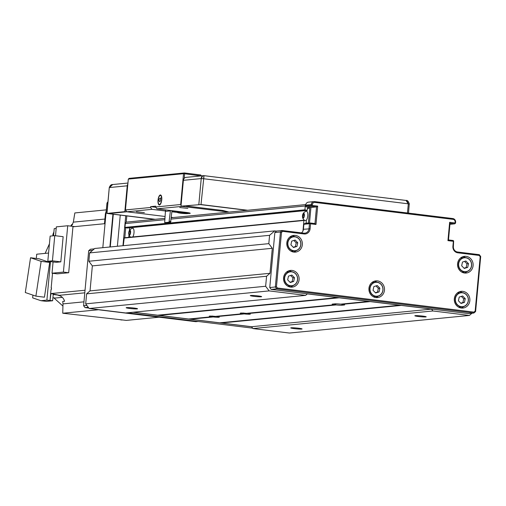 <?xml version="1.0" encoding="UTF-8"?>
<svg xmlns="http://www.w3.org/2000/svg" width="506" height="506" viewBox="0 0 506 506"><rect width="100%" height="100%" fill="white"/><g stroke="black" fill="none" stroke-linecap="round" stroke-linejoin="round"><path stroke-width="0.76" d="M134.375 221.337L140.44 220.742M368.653 301.342A0.841 0.778 -95.6 0 0 368.646 301.412L340.696 304.144A5.035 0.379 -174.7 0 0 334.978 303.847L332.493 304.093A5.035 0.379 -174.7 0 0 332.138 304.195A5.035 0.379 -174.7 0 0 334.542 304.745L246.371 313.366A5.035 0.379 -174.7 0 0 240.299 313.176A5.035 0.379 -174.7 0 0 242.697 313.726L243.525 312.986M341.923 304.024L341.809 305.232A5.035 0.379 -174.7 0 1 336.092 304.935L247.921 313.556A5.035 0.379 -174.7 0 1 250.325 314.106A5.035 0.379 -174.7 0 1 244.253 313.916L216.897 316.592A5.035 0.379 5.3 0 1 219.3 317.142A5.035 0.379 5.3 0 1 213.222 316.952L190.237 319.197A0.841 0.778 -95.6 0 0 190.205 318.856M298.515 328.223A5.711 0.43 5.3 0 1 302.088 328.957A5.711 0.43 5.3 0 1 294.296 328.634A5.711 0.43 5.3 0 1 290.722 327.901A5.711 0.43 5.3 0 1 298.515 328.223M133.964 308.046A5.711 0.43 5.3 0 1 137.537 308.78A5.711 0.43 5.3 0 1 129.745 308.464A5.711 0.43 5.3 0 1 126.171 307.73A5.711 0.43 5.3 0 1 133.964 308.046M258.073 295.915A5.711 0.43 5.3 0 1 261.646 296.649A5.711 0.43 5.3 0 1 253.854 296.326A5.711 0.43 5.3 0 1 250.28 295.593A5.711 0.43 5.3 0 1 258.073 295.915M422.624 316.086A5.711 0.43 5.3 0 1 426.197 316.819A5.711 0.43 5.3 0 1 418.405 316.503A5.711 0.43 5.3 0 1 414.831 315.769A5.711 0.43 5.3 0 1 422.624 316.086M370.202 301.532A0.841 0.778 -95.6 0 1 370.196 301.601L342.246 304.334A5.035 0.379 -174.7 0 1 344.649 304.884A5.035 0.379 -174.7 0 1 344.289 304.991L341.809 305.232M368.646 301.412L339.147 297.794L159.194 315.39L188.687 319.008L211.672 316.756L212.501 316.022M211.672 316.756A5.035 0.379 -174.7 0 1 209.269 316.212A5.035 0.379 -174.7 0 1 215.341 316.402L242.697 313.726M431.517 309.122L401.245 305.409L221.286 323.005L251.558 326.712L431.517 309.122L432.915 310.975L252.956 328.571L251.558 326.712M370.196 301.601L399.689 305.219L219.737 322.815L190.237 319.197M88.854 261.248L268.812 243.652L272.304 248.294L92.351 265.89L88.854 261.248L89.625 252.911L94.748 248.478L274.707 230.888L276.497 231.109M268.812 243.652L269.584 235.315L89.625 252.911M305.618 295.371L269.135 290.899L89.182 308.496L125.659 312.967L305.618 295.371L307.325 293.897L337.597 297.604A0.841 0.778 -95.6 0 1 337.603 297.541M432.915 310.975L469.391 315.447L289.438 333.043L252.956 328.571M337.597 297.604L157.638 315.2L133.312 312.215M123.268 245.695L124.255 237.776L304.144 220.192M128.752 237.333L128.973 234.929M129.378 230.597L129.637 227.789M305.675 205.019A1.676 1.556 84.4 0 0 305.276 205.974L304.922 209.807L307.218 210.426L127.259 228.023L124.963 227.403L125.317 223.57A1.676 1.556 -95.6 0 1 126.709 222.09L164.773 218.364M221.255 322.664A0.841 0.778 -95.6 0 1 221.286 323.005M159.156 315.048A0.841 0.778 -95.6 0 1 159.194 315.39M272.304 248.294L269.983 273.297L266.573 276.251L86.615 293.847L85.685 303.847L89.182 308.496M86.615 293.847L90.03 290.893L92.351 265.89M307.218 210.426L307.452 207.928L309.78 208.213L308.388 223.184M308.255 223.197L306.06 222.931L306.288 220.426L303.929 220.477L302.955 231.021M274.707 230.888L269.584 235.315M266.573 276.251L265.644 286.257L269.135 290.899M469.391 315.447L471.99 313.201M265.644 286.257L85.685 303.847M269.983 273.297L90.03 290.893M336.092 304.935L335.212 304.011L334.542 304.745M309.78 208.213L307.401 208.44M159.428 204.962A5.035 1.834 -83 0 0 161.73 199.978A5.035 1.834 -83 0 0 160.503 194.962A5.035 1.834 -83 0 0 160.351 194.955A5.035 1.834 -83 0 0 158.049 199.94A5.035 1.834 -83 0 0 159.276 204.962A5.035 1.834 -83 0 0 159.428 204.962M187.827 208.396L179.763 207.53L187.827 208.396M144.387 212.64L136.329 211.78L144.387 212.64M171.357 217.302L173.197 217.542M186.214 205.986L222.722 210.464A2.517 2.34 -95.6 0 1 223.032 210.521L229.047 212.084M200.914 175.917L184.627 173.76L184.197 178.39M228.623 212.027L182.078 206.391L156.98 208.845L155.582 206.986L180.68 204.532L183.539 173.697L128.315 179.092L125.45 209.933L150.554 207.479L151.952 209.339L165.481 210.996M187.6 213.437A6.799 0.512 -174.7 0 0 190.231 213.273A6.799 0.512 -174.7 0 0 185.974 212.4L156.98 208.845M171.869 211.78L177.676 212.488M151.952 209.339L126.848 211.793L164.95 216.46M373.169 196.404L391.113 198.605M128.315 179.092L129.169 178.359L184.393 172.957L200.692 174.956L201.382 175.867M155.582 206.986L155.658 206.157L150.63 206.644L150.554 207.479M150.63 206.644L155.797 207.283M125.45 209.933L126.848 211.793M181.104 204.911L180.68 204.532M200.692 174.956L201.35 175.873M184.393 172.957L183.539 173.697L184.627 173.76L184.393 172.957M390.948 198.586L390.86 198.27M374.649 196.587L374.25 196.537M126.81 215.954L126.228 222.216M125.709 227.833L124.792 237.719M251.615 326.787L133.002 312.246M88.265 307.275L84.995 307.591L88.86 308.065M127.417 312.797L252.633 328.147M92.598 250.343L88.695 250.723L83.598 305.738L86.868 305.415M83.598 305.738L84.995 307.591M88.695 250.723L90.403 249.249L94.299 248.863M122.958 245.72L125.728 215.822M120.257 215.151L117.373 246.27M457.576 263.74A8.393 7.792 84.4 0 0 466.152 273.044A8.393 7.792 84.4 0 0 473.097 265.644A8.393 7.792 84.4 0 0 464.521 256.34A8.393 7.792 84.4 0 0 457.576 263.74M464.457 273.012A8.393 7.792 84.4 0 0 466.93 271.583M454.325 298.749A8.393 7.792 84.4 0 0 462.901 308.053A8.393 7.792 84.4 0 0 469.846 300.653A8.393 7.792 84.4 0 0 461.27 291.342A8.393 7.792 84.4 0 0 454.325 298.749M461.213 308.021A8.393 7.792 84.4 0 0 463.686 306.585M368.944 288.281A8.393 7.792 84.4 0 0 377.527 297.585A8.393 7.792 84.4 0 0 384.471 290.185A8.393 7.792 84.4 0 0 375.888 280.874A8.393 7.792 84.4 0 0 368.944 288.281M375.832 297.553A8.393 7.792 84.4 0 0 378.305 296.118M286.813 242.804A8.393 7.792 84.4 0 0 295.39 252.114A8.393 7.792 84.4 0 0 302.335 244.708A8.393 7.792 84.4 0 0 293.758 235.404A8.393 7.792 84.4 0 0 286.813 242.804M293.695 252.077A8.393 7.792 84.4 0 0 296.174 250.647M283.569 277.813A8.393 7.792 84.4 0 0 292.145 287.117A8.393 7.792 84.4 0 0 299.09 279.717A8.393 7.792 84.4 0 0 290.514 270.406A8.393 7.792 84.4 0 0 283.569 277.813M290.45 287.085A8.393 7.792 84.4 0 0 292.923 285.656M314.03 201.603L308.445 202.147A3.359 3.118 84.4 0 0 305.662 205.107L305.586 205.942L311.171 205.398L311.247 204.563A3.359 3.118 -95.6 0 1 314.662 201.609L452.826 218.548A3.359 3.118 -95.6 0 1 455.621 222.26L455.539 223.095L454.685 223.835L450.03 223.266L448.487 239.933L453.142 240.502L453.648 240.951L453.376 241.305L447.943 240.641L449.644 222.305L455.077 222.969L455.153 222.134A2.517 2.34 84.4 0 0 453.053 219.351L314.896 202.413A2.517 2.34 84.4 0 0 312.335 204.626L312.259 205.461L317.692 206.125L315.991 224.462L310.557 223.797L310.096 228.801A5.876 5.458 -95.6 0 1 304.119 233.968L282.709 231.343L281.5 232.387L276.459 286.706L277.446 288.022L473.958 312.113L475.166 311.07L480.2 256.751L479.214 255.435L457.803 252.81A5.876 5.458 -95.6 0 1 452.908 246.308L453.376 241.305M274.859 232.526L269.755 287.534L275.34 286.991L280.444 231.976L274.859 232.526L276.567 231.046L282.152 230.502L303.885 233.165A5.035 4.674 84.4 0 0 304.84 233.177A5.035 4.674 84.4 0 0 309.008 228.737L309.47 223.734L303.885 224.278L304.738 223.544L310.323 222.994L314.979 223.563L316.528 206.897L311.873 206.328L306.288 206.872L305.586 205.942M311.171 205.398L311.677 205.847L312.259 205.461M455.077 222.969L455.267 223.45M277.446 288.022L276.738 288.844L271.153 289.394L468.303 313.562L473.888 313.018L276.738 288.844L275.34 286.991L276.459 286.706M453.648 240.951L453.376 246.435A5.035 4.674 84.4 0 0 457.569 252.007L479.302 254.67L480.7 256.529L475.596 311.538L473.888 313.018L473.958 312.113M269.755 287.534L271.153 289.394M303.885 224.278L303.423 229.281A5.035 4.674 -95.6 0 1 301.456 232.868M281.5 232.387L280.444 231.976L282.152 230.502L282.709 231.343M291.557 271.697A8.393 7.792 84.4 0 0 288.856 270.767M294.808 236.688A8.393 7.792 84.4 0 0 292.101 235.764M376.938 282.165A8.393 7.792 84.4 0 0 374.238 281.235M462.32 292.632A8.393 7.792 84.4 0 0 459.612 291.703M465.564 257.624A8.393 7.792 84.4 0 0 462.863 256.7M310.557 223.797L310.051 223.348L309.47 223.734M475.166 311.07L475.596 311.538M480.2 256.751L480.7 256.529M479.302 254.67L479.214 255.435M449.935 224.297L454.685 223.835M306.288 206.872L310.943 207.441L309.495 223.076M317.692 206.125L316.528 206.897L310.943 207.441M311.873 206.328L311.677 205.847M315.991 224.462L314.979 223.563M310.051 223.348L310.323 222.994M447.943 240.641L448.487 239.933M449.644 222.305L450.03 223.266M159.301 201.015A1.676 0.614 -83 0 0 159.687 201.628A1.676 0.614 -83 0 0 160.358 200.711A1.676 0.614 -83 0 0 160.478 198.909A1.676 0.614 -83 0 0 160.092 198.295M161.49 197.093A4.567 1.663 -83 0 0 159.757 195.708A4.567 1.663 -83 0 0 158.289 202.824A4.567 1.663 -83 0 0 158.732 204.051A4.567 1.663 -83 0 0 160.908 202.767A4.567 1.663 -83 0 0 161.49 197.093M471.371 262.766A7.135 6.622 -95.6 0 1 465.716 271.823A7.135 6.622 -95.6 0 1 458.676 266.687A7.135 6.622 -95.6 0 1 464.331 257.617L461.289 257.915A7.135 6.622 84.4 0 0 460.479 258.054M468.505 263.658L465.899 260.988L462.484 262.045L461.668 265.776L464.274 268.446L467.689 267.383L468.505 263.658L466.956 263.809L464.597 261.393M461.858 272.146A7.135 6.622 84.4 0 0 462.68 272.12L465.716 271.823C470.251 270.735 472.142 267.712 471.383 262.753C470.15 259.255 467.797 257.541 464.331 257.617A7.135 6.622 -95.6 0 1 471.371 262.753M464.027 268.193L466.14 267.535L466.956 263.809M466.14 267.535L467.689 267.383M287.851 286.219A7.135 6.622 84.4 0 0 288.673 286.194L291.709 285.896C296.244 284.808 298.135 281.785 297.376 276.826C296.143 273.322 293.79 271.614 290.324 271.69A7.135 6.622 -95.6 0 1 297.364 276.826A7.135 6.622 -95.6 0 1 291.709 285.896A7.135 6.622 -95.6 0 1 284.669 280.76A7.135 6.622 -95.6 0 1 290.324 271.69L287.281 271.988A7.135 6.622 84.4 0 0 286.472 272.127M294.498 277.731L291.892 275.062L288.477 276.118L287.661 279.85L290.267 282.519L293.682 281.456L294.498 277.731L292.949 277.883L290.589 275.466M290.02 282.266L292.133 281.608L292.949 277.883M292.133 281.608L293.682 281.456M300.608 241.817A7.135 6.622 -95.6 0 0 293.569 236.688C297.035 236.606 299.388 238.32 300.621 241.824A7.135 6.622 -95.6 0 1 294.96 250.887A7.135 6.622 -95.6 0 1 287.92 245.752A7.135 6.622 -95.6 0 1 293.569 236.688L290.533 236.985A7.135 6.622 84.4 0 0 289.717 237.118M297.749 242.722L295.143 240.053L291.722 241.115L290.906 244.841L293.512 247.51L296.933 246.447L297.749 242.722L296.193 242.874L293.834 240.458M291.095 251.21A7.135 6.622 84.4 0 0 291.918 251.185L294.96 250.887C299.495 249.8 301.38 246.776 300.621 241.824M293.265 247.257L295.384 246.599L296.193 242.874M295.384 246.599L296.933 246.447M373.232 296.687A7.135 6.622 84.4 0 0 374.054 296.661L377.09 296.364C381.625 295.276 383.516 292.253 382.757 287.294C381.518 283.79 379.171 282.082 375.705 282.158A7.135 6.622 -95.6 0 1 382.745 287.294A7.135 6.622 -95.6 0 1 377.09 296.364A7.135 6.622 -95.6 0 1 370.05 291.228A7.135 6.622 -95.6 0 1 375.705 282.158L372.663 282.456A7.135 6.622 84.4 0 0 371.853 282.595M379.88 288.199L377.274 285.529L373.852 286.586L373.042 290.317L375.648 292.987L379.064 291.924L379.88 288.199L378.33 288.35L375.971 285.934M375.401 292.734L377.514 292.076L378.33 288.35M377.514 292.076L379.064 291.924M458.607 307.155A7.135 6.622 84.4 0 0 459.429 307.129L462.471 306.832C467.006 305.744 468.891 302.721 468.139 297.762C466.899 294.258 464.546 292.55 461.08 292.626A7.135 6.622 -95.6 0 1 468.126 297.762A7.135 6.622 -95.6 0 1 462.471 306.832A7.135 6.622 -95.6 0 1 455.432 301.696A7.135 6.622 -95.6 0 1 461.08 292.626L458.044 292.923A7.135 6.622 84.4 0 0 457.234 293.056M465.261 298.66L462.655 295.997L459.233 297.054L458.417 300.785L461.023 303.448L464.445 302.392L465.261 298.66L463.705 298.812L461.345 296.396M460.776 303.202L462.895 302.544L463.705 298.812M462.895 302.544L464.445 302.392M177.714 211.647L171.958 210.939M172.034 210.692A1.24 1.151 84.4 0 0 171.939 211.084L170.579 222.393L169.029 222.197L170.383 210.894A2.916 2.707 84.4 0 1 170.446 210.496M169.029 222.197L164.684 222.627L165.418 211.381A2.916 2.707 -95.6 0 1 165.936 209.946M166.189 222.811L164.659 222.627L170.579 222.393M247.662 210.262L201.002 204.544L180.99 206.157L183.387 180.319A3.359 3.118 -95.6 0 1 186.164 177.353L203.494 175.664M198.833 204.411L201.23 178.574L203.513 178.719L204.019 175.683C202.311 175.626 201.369 176.594 201.186 178.58L202.59 175.993L204.019 175.683L201.002 204.544M180.99 206.157L200.382 204.601L247.042 210.319M154.577 219.364L106.874 213.424L124.83 211.647L127.227 185.81A3.359 3.118 84.4 0 1 127.847 184.127M155.203 219.3L108.543 213.583L126.386 211.837L126.424 211.413M109.378 187.644L109.271 187.587C110.118 185.411 111.244 184.399 112.648 184.545L111.295 184.924L109.391 187.555L112.711 184.538L127.948 183.045M126.386 211.837L124.83 211.647M407.463 212.988L408.31 203.823L409.367 204.038C408.437 201.299 407.336 200.098 406.052 200.439L408.203 203.81L407.33 201.021L406.002 200.433L204.044 175.671L203.798 176.069M204.07 175.683L405.831 200.42L407.849 201.16M203.463 175.664L203.785 175.652M182.362 212.881L181.123 213.001L184.431 213.273L182.362 212.881M128.935 232.994A1.942 0.702 -83 0 0 128.986 233.905L129.074 232.001A1.942 0.702 -83 0 0 128.935 232.994M132.793 236.941A4.788 1.739 -83 0 0 134.046 231.413A4.788 1.739 -83 0 0 132.578 228.269A4.788 1.739 -83 0 0 132.452 228.307M129.549 235.157A2.517 0.917 -83 0 0 130.618 232.292A2.517 0.917 -83 0 0 129.783 230.217A2.517 0.917 -83 0 0 129.277 230.774A2.517 0.917 -83 0 0 128.828 234.449A2.517 0.917 -83 0 0 129.549 235.157M130.346 231.476A1.942 0.702 -83 0 0 129.757 230.787A1.942 0.702 -83 0 0 129.074 232.001L129.757 230.787L130.346 231.476L130.257 233.374A1.942 0.702 -83 0 0 130.346 231.476M129.58 234.594A1.942 0.702 -83 0 0 130.257 233.374L129.58 234.594L128.986 233.905A1.942 0.702 -83 0 0 129.58 234.594M130.371 232.159L129.074 232.001M129.96 234.025L128.986 233.905M302.683 216.245A1.942 0.702 -83 0 0 302.784 217.099L302.778 215.246A1.942 0.702 -83 0 0 302.683 216.245M306.181 220.414A4.788 1.739 -83 0 0 307.8 214.898A4.788 1.739 -83 0 0 306.332 211.28A5.047 5.047 0 0 0 303.031 213.791A2.517 0.917 -83 0 0 302.575 217.466A2.517 0.917 -83 0 0 303.423 218.105A2.517 0.917 -83 0 0 304.378 214.993A2.517 0.917 -83 0 0 303.417 213.304A2.517 0.917 -83 0 0 303.031 213.791M304.055 214.31A1.942 0.702 -83 0 0 303.417 213.855A1.942 0.702 -83 0 0 302.778 215.246L303.417 213.855L304.055 214.31L304.062 216.157A1.942 0.702 -83 0 0 304.055 214.31M303.423 217.548A1.942 0.702 -83 0 0 304.062 216.157L303.423 217.548L302.784 217.099A1.942 0.702 -83 0 0 303.423 217.548M304.264 213.956L303.417 213.855M304.119 215.411L302.778 215.246M303.632 217.2L302.784 217.099M334.042 203.988L338.603 204.487A5.047 5.047 0 0 1 338.697 204.557M411.656 213.5L416.223 214.006A5.047 5.047 0 0 1 416.312 214.07M107.942 201.888A2.517 2.34 84.4 0 0 106.892 203.728L102.819 247.693M109.891 246.998L112.927 214.253M98.702 309.659A2.517 2.34 84.4 0 0 99.404 309.868L195.651 321.671A2.517 2.34 84.4 0 0 196.126 321.671L198.2 321.468M113.293 214.297L110.264 246.966M53.914 231.881L52.909 234.404L52.978 235.834M74.502 214.886L73.541 220.875M62.953 305.365L62.807 310.709M54.762 235.657L50.145 236.112L47.804 261.286L56.191 262.31L60.815 261.861L63.149 236.688L54.762 235.657L52.428 260.83L47.804 261.286M35.894 296.143L25.3 292.525L30.543 257.75L41.144 261.368L35.894 296.143L44.433 297.193L49.683 262.412L41.144 261.368M74.293 216.188L73.863 218.845M52.428 260.83L60.815 261.861M49.683 262.412L39.082 258.8L30.543 257.75M119.296 319.552L120.517 319.773M74.793 226.618L67.715 225.752L63.414 272.095L52.029 273.208L57.304 273.854L68.689 272.74L72.953 226.802L104.476 223.715L105.393 213.817L105.963 213.76M67.715 225.752L56.324 226.865L55.502 235.752M53.073 261.931L52.029 273.208M106.33 209.863L74.831 212.944L73.351 222.134L71.498 226.214M50.473 261.608L46.9 300.121L40.954 300.703L46.388 301.367L52.643 300.76L53.225 294.505L59.525 295.295L84.793 292.822M85.033 290.242L50.954 293.569L50.005 300.501L51.024 289.527M46.9 300.121L50.005 300.501M50.315 300.475L52.643 300.76M70.726 226.119L71.7 224.563L72.63 224.474M52.921 297.749L55.293 298.04L62.333 297.351M48.57 253.044L36.71 254.208L36.318 258.458M32.915 295.125L32.662 297.876L40.954 300.703M51.334 289.495L51.473 287.99M53.547 235.777L54.212 228.63L56.179 228.44M63.414 272.095L68.689 272.74M106.228 210.945L105.393 213.817M50.954 293.569L59.525 295.295M51.163 288.015L52.529 273.272M49.424 243.841L45.142 253.38M53.845 297.863L62.668 305.82M83.958 301.842L62.997 303.891L62.725 301.431L64.585 301.247C63.535 297.87 61.378 295.89 58.114 295.308L59.05 295.219M120.219 319.665A4.952 4.598 84.4 0 0 121.339 319.956A4.952 4.598 84.4 0 0 122.275 319.969A4.952 4.598 84.4 0 0 122.484 319.944L126.279 320.406L159.15 317.192M121.079 319.767L122.484 319.944A4.952 4.598 84.4 0 1 121.775 319.912A4.952 4.598 84.4 0 1 121.079 319.767L62.757 313.233A637.99 592.368 84.4 0 1 62.997 303.891M98.809 309.71L62.757 313.233M304.922 209.807L124.963 227.403M305.2 210.18L125.241 227.776M303.929 220.477L123.976 238.073M305.276 205.974L171.192 219.079M164.646 219.724L125.317 223.57M222.722 210.464L222.336 211.325M223.032 210.521L222.551 211.35M312.335 204.626L305.662 205.107M455.621 222.26L455.153 222.134M303.423 229.281L310.096 228.801M304.119 233.968L303.885 233.165M314.662 201.609L314.896 202.413M452.826 218.548L453.053 219.351M453.376 246.435L452.908 246.308M457.569 252.007L457.803 252.81M471.282 262.797A6.97 6.47 84.4 0 0 463.211 258.022A6.97 6.47 84.4 0 0 458.891 266.637A6.97 6.47 84.4 0 0 466.962 271.406A6.97 6.47 84.4 0 0 471.282 262.797M297.275 276.871A6.97 6.47 84.4 0 0 289.204 272.095A6.97 6.47 84.4 0 0 284.884 280.71A6.97 6.47 84.4 0 0 292.955 285.479A6.97 6.47 84.4 0 0 297.275 276.871M300.526 241.862A6.97 6.47 84.4 0 0 292.455 237.086A6.97 6.47 84.4 0 0 288.129 245.701A6.97 6.47 84.4 0 0 296.2 250.476A6.97 6.47 84.4 0 0 300.526 241.862M382.656 287.332A6.97 6.47 84.4 0 0 374.585 282.563A6.97 6.47 84.4 0 0 370.265 291.178A6.97 6.47 84.4 0 0 378.336 295.947A6.97 6.47 84.4 0 0 382.656 287.332M468.037 297.8A6.97 6.47 84.4 0 0 459.967 293.031A6.97 6.47 84.4 0 0 455.64 301.646A6.97 6.47 84.4 0 0 463.711 306.415A6.97 6.47 84.4 0 0 468.037 297.8M165.418 211.381L170.383 210.894M169.415 221.337L170.965 221.527M183.387 180.319L201.186 178.58M109.435 187.549L127.227 185.81M203.513 178.719L408.203 203.81M408.519 213.115L409.246 204.076M106.874 213.424L109.271 187.587L106.994 213.393M177.726 211.502L177.65 212.337A5.035 0.379 5.3 0 1 184.526 212.621A5.035 0.379 5.3 0 1 187.675 213.266L187.739 212.64M184.405 212.881A4.788 0.361 -174.7 0 0 178.213 212.507A4.788 0.361 -174.7 0 0 180.87 213.222A4.788 0.361 -174.7 0 0 187.062 213.595A4.788 0.361 -174.7 0 0 184.405 212.881M107.778 203.64L106.892 203.728M99.954 309.811L99.404 309.868M195.651 321.671L197.96 321.443M73.351 222.134L104.913 219.047M304.207 220.18L124.255 237.776M305.75 204.582L171.319 217.725M159.757 195.708L160.212 195.297M158.732 204.051L159.074 204.563M161.313 198.017A2.1 2.1 0 0 0 159.516 201.533M204.044 175.671L203.513 175.658M177.65 212.337C176.657 212.444 177.726 212.741 180.863 213.222C187.018 213.677 189.288 213.696 187.675 213.266M132.578 228.269A5.047 5.047 0 0 0 129.277 230.774M128.828 234.449A5.047 5.047 0 0 0 130.592 237.156M302.575 217.466A5.047 5.047 0 0 0 304.384 220.192"/></g></svg>

